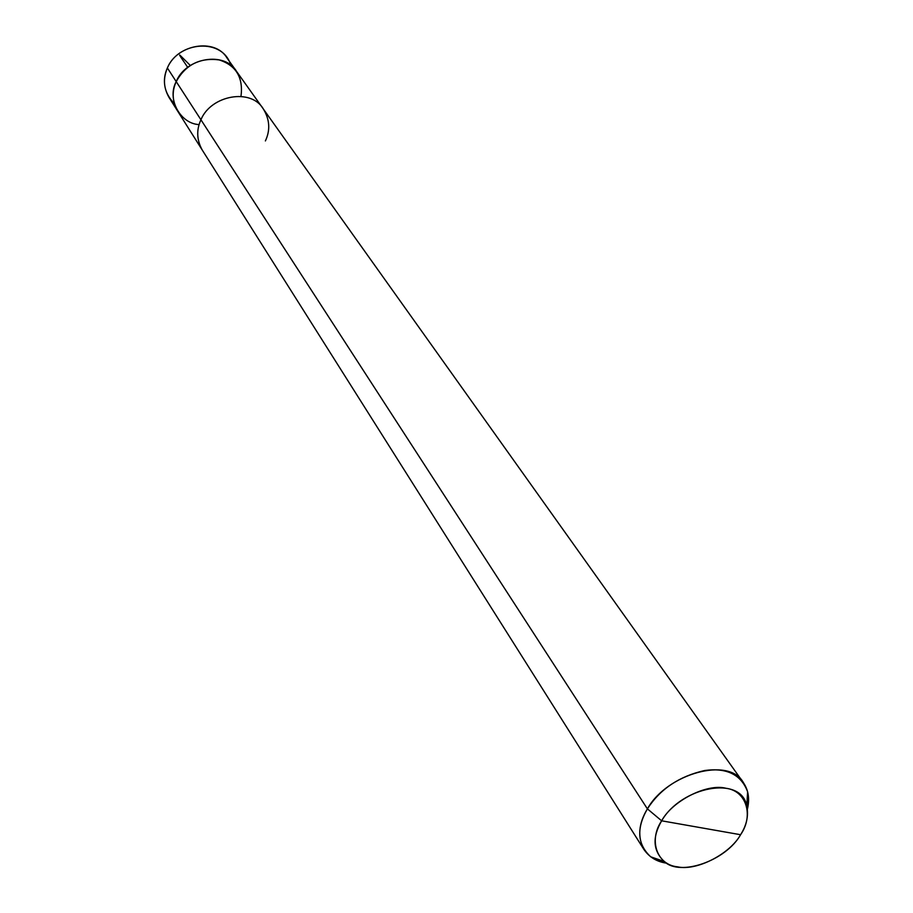 <?xml version="1.0" encoding="UTF-8"?>
<svg xmlns="http://www.w3.org/2000/svg" width="913" height="913" viewBox="0 0 913 913"><rect width="100%" height="100%" fill="white"/><g stroke="black" fill="none" stroke-linecap="round" stroke-linejoin="round"><path stroke-width="1.37" d="M747.61 791.754C741.151 774.635 726.851 767.548 704.733 770.504C679.295 776.244 660.179 789.026 647.397 808.872L661.651 820.81L740.58 834.722C729.738 854.214 696.334 871.253 677.469 866.814C657.075 864.931 648.276 840.462 661.651 820.81C681.189 786.721 741.402 774.749 746.788 806.076L747.61 791.754L747.393 809.215C749.835 799.08 748.523 790.27 743.456 782.749C729.373 756.169 666.947 773.539 647.397 808.872L176.209 81.599C185.636 64.72 199.924 57.485 219.063 59.893C236.113 65.359 243.417 77.548 240.975 96.481C243.417 77.548 236.113 65.359 219.063 59.893C199.924 57.485 185.636 64.72 176.209 81.599C166.565 99.232 180.614 123.894 199.114 124.579C180.614 123.894 166.565 99.232 176.209 81.599L167.376 67.984C176.723 44.383 215.206 37.581 227.075 58.101L236.627 71.499C224.655 50.808 185.704 57.747 176.209 81.599L167.376 67.984C163.005 77.673 163.495 87.397 168.859 97.177L177.647 111.089C172.237 101.229 171.758 91.403 176.209 81.599C185.704 57.747 224.655 50.808 236.627 71.499L263.343 108.989C251.143 87.819 210.892 95.203 200.928 119.763L176.209 81.599C171.758 91.403 172.237 101.229 177.647 111.089L202.23 150.017C196.706 139.929 196.284 129.851 200.928 119.763C210.892 95.203 251.143 87.819 263.343 108.989C269.769 119.535 270.442 130.182 265.375 140.933M230.852 65.496C223.308 37.65 178.514 40.914 167.376 67.984C161.875 81.223 164.169 93.058 174.269 103.477M746.788 806.076C748.706 815.731 746.64 825.284 740.58 834.722C753.944 815.708 746.48 790.761 725.995 788.273C707.141 783.217 672.402 800.735 661.651 820.81L740.58 834.722C726.04 860.731 679.934 876.925 664.265 861.473L650.695 856.805C637.308 844.331 636.213 828.353 647.397 808.872L200.928 119.763C196.284 129.851 196.706 139.929 202.23 150.017L643.95 849.547C637.4 837.004 638.552 823.446 647.397 808.872L661.651 820.81C652.087 837.324 652.966 850.87 664.265 861.473M650.695 856.805L666.947 863.219C657.12 861.918 649.451 857.364 643.95 849.547M189.995 65.143L180.454 55.659C176.962 52.121 185.259 63.408 187.507 67.117M743.456 782.749L263.343 108.989"/></g></svg>

